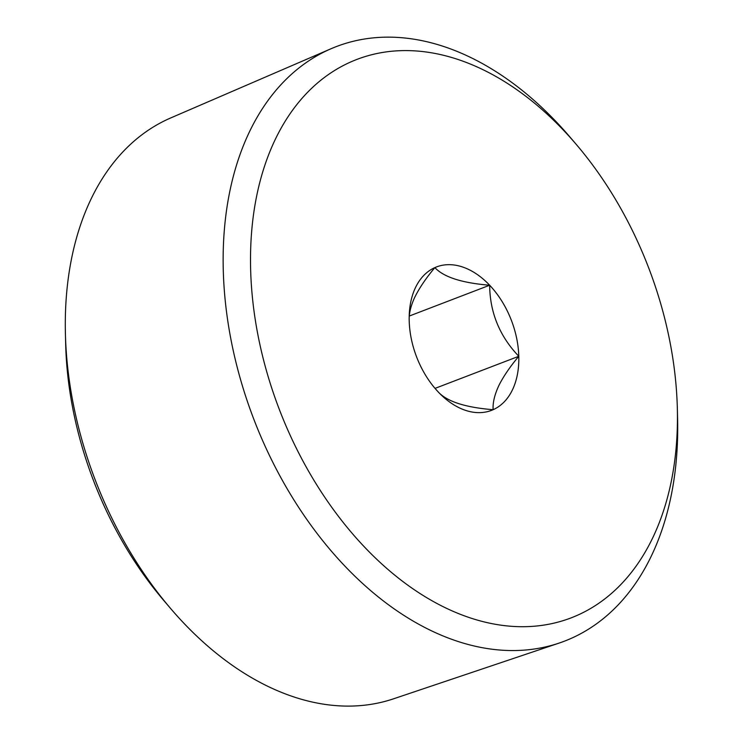 <?xml version="1.0" encoding="UTF-8"?>
<svg xmlns="http://www.w3.org/2000/svg" width="743" height="743" viewBox="0 0 743 743"><rect width="100%" height="100%" fill="white"/><g stroke="black" fill="none" stroke-linecap="round" stroke-linejoin="round"><path stroke-width="1.11" d="M409.217 321.041A76.808 50.793 69 0 0 435.157 388.533A76.808 50.793 69 0 0 438.342 392.081A76.808 50.793 69 0 0 493.129 409.699A76.808 50.793 69 0 0 513.041 388.57A76.808 50.793 69 0 0 518.79 356.278A76.808 50.793 69 0 0 489.656 285.228A76.808 50.793 69 0 0 434.869 267.61A76.808 50.793 69 0 0 414.956 288.739A76.808 50.793 69 0 0 409.207 320.837A76.808 50.793 69 0 0 409.217 321.041C408.799 314.438 410.507 306.813 414.325 298.175C418.913 288.628 425.758 278.439 434.869 267.61C443.673 277.111 461.942 282.981 489.656 285.228C489.916 312.534 499.621 336.217 518.79 356.278C510.422 366.243 503.921 375.698 499.287 384.651C494.708 394.199 492.655 402.548 493.129 409.699C465.415 407.452 447.156 401.582 438.342 392.081L434.766 388.078M518.79 356.278L435.036 388.385M489.656 285.228L409.347 316.016M558.987 643.132L393.474 698.838A311.187 205.792 -111 0 1 170.556 608.433L163.859 600.585A290.587 192.168 -111 0 1 65.681 344.464L65.421 334.155A311.187 205.792 -111 0 1 170.788 117.914L331.127 48.704A318.422 210.575 69 0 0 253.818 419.228A318.422 210.575 69 0 0 558.987 643.132A318.422 210.575 69 0 0 566.63 640.308A318.422 210.575 69 0 0 677.579 417.733L677.328 408.046A299.067 197.777 69 0 0 576.289 144.448A299.067 197.777 69 0 0 354.875 60.22A299.067 197.777 69 0 0 280.548 412.597A299.067 197.777 69 0 0 573.122 617.089A299.067 197.777 69 0 0 677.328 408.046M170.556 608.433A311.187 205.792 -111 0 1 65.421 334.155M576.289 144.448L570.002 137.083A318.422 210.575 69 0 0 334.257 47.403A318.422 210.575 69 0 0 331.127 48.704"/></g></svg>
